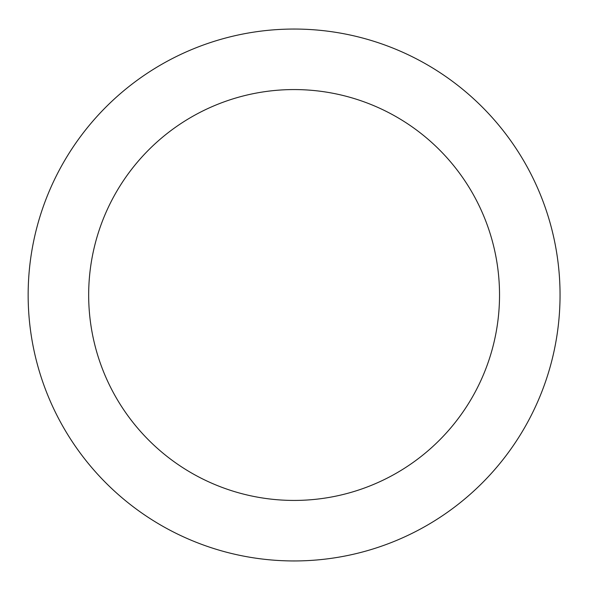 <?xml version="1.0" encoding="UTF-8"?>
<svg xmlns="http://www.w3.org/2000/svg" width="590" height="590" viewBox="0 0 590 590"><rect width="100%" height="100%" fill="white"/><g stroke="black" fill="none" stroke-linecap="round" stroke-linejoin="round"><path stroke-width="0.44" stroke-dasharray="2.95 2.21" d="M499.531 295A205.431 205.431 0 0 0 191.381 117.093A205.431 205.431 0 0 0 191.381 472.907A205.431 205.431 0 0 0 499.531 295M560.05 295A265.95 265.95 0 0 1 161.129 525.321A265.95 265.95 0 0 1 161.129 64.679A265.95 265.95 0 0 1 560.05 295"/><path stroke-width="0.89" d="M499.531 295A205.431 205.431 0 0 1 191.381 472.907A205.431 205.431 0 0 1 191.381 117.093A205.431 205.431 0 0 1 499.531 295M560.05 295A265.95 265.95 0 0 0 161.129 64.679A265.95 265.95 0 0 0 161.129 525.321A265.95 265.95 0 0 0 560.05 295"/></g></svg>
